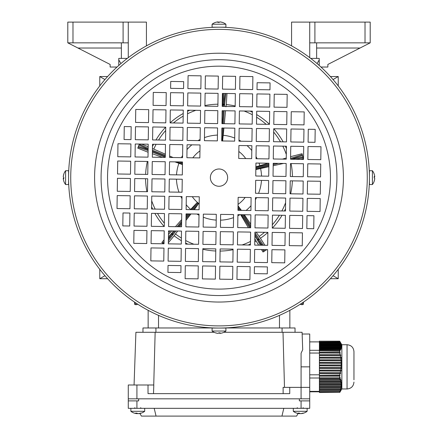 <?xml version="1.0" encoding="UTF-8"?>
<svg xmlns="http://www.w3.org/2000/svg" width="438" height="438" viewBox="0 0 438 438"><rect width="100%" height="100%" fill="white"/><g stroke="black" fill="none" stroke-linecap="round" stroke-linejoin="round"><path stroke-width="0.66" d="M128.279 42.842L67.797 42.842L67.797 22.108L128.279 22.108L128.279 57.641M121.364 42.842L121.364 58.396L127.288 58.396M118.775 65.459L118.775 58.396L121.364 58.396M117.034 67.036L110.135 67.036L110.135 64.446L67.797 42.842M146.423 45.87L146.423 22.108L128.279 22.108M138.802 413.554L138.802 413.631A11.207 10.063 -90 0 0 139.508 413.549A11.235 11.235 0 0 0 144.693 411.304L130.869 411.304A11.235 11.235 0 0 0 136.054 413.549A11.207 10.063 90 0 0 136.766 413.631A11.207 10.063 90 0 1 136.054 413.549M136.766 413.554A11.207 10.063 -90 0 0 137.433 413.631A11.207 4.928 90 0 0 137.784 413.549M154.198 408.325L156.059 416.1L141.408 416.1L139.897 413.477A11.235 11.235 0 0 1 139.508 413.549A11.207 10.063 -90 0 0 141.233 413.105A10.988 4.188 -122.7 0 1 140.565 413.105A11.207 10.063 90 0 1 138.129 413.631A11.207 4.928 -90 0 1 136.941 413.105A10.988 8.546 142.7 0 1 136.251 413.127A10.988 8.546 142.7 0 1 135.572 413.105A11.207 4.928 90 0 0 136.766 413.631L136.766 413.116M299.198 413.116L299.198 413.631A11.207 10.063 90 0 1 298.492 413.549A11.207 10.063 90 0 0 299.198 413.631A11.207 4.928 90 0 1 298.01 413.105A10.988 8.546 142.7 0 0 298.689 413.127A10.988 8.546 142.7 0 0 299.373 413.105A11.207 4.928 -90 0 0 300.567 413.631A11.207 10.063 90 0 0 302.997 413.105A10.988 4.188 -122.7 0 0 303.665 413.105A11.207 10.063 -90 0 1 301.946 413.549A11.235 11.235 0 0 0 307.131 411.304L293.307 411.304A11.235 11.235 0 0 0 298.492 413.549M370.203 42.842L309.721 42.842L309.721 22.108L370.203 22.108L370.203 42.842L360.041 48.027L316.636 48.027M309.721 57.641L309.721 42.842M310.712 58.396L319.225 58.396L319.225 65.459M360.041 48.027L327.865 64.446L327.865 67.036L320.966 67.036M291.577 45.87L291.577 22.108L309.721 22.108M316.636 58.396L316.636 42.842M222.931 27.255L223.703 27.276M369.376 181.562L369.349 182.438M214.034 327.974L211.932 327.892M214.226 327.98L215.069 328.007M369.409 179.832A150.426 150.426 0 0 1 216.799 328.04A150.426 150.426 0 0 1 68.591 175.43A150.426 150.426 0 0 1 221.201 27.222A150.426 150.426 0 0 1 369.409 179.832M68.574 181.086L68.624 181.48M68.58 178.693L68.574 178.195M367.252 179.799A148.263 148.263 0 0 1 216.832 325.883A148.263 148.263 0 0 1 70.748 175.463A148.263 148.263 0 0 1 221.168 29.379A148.263 148.263 0 0 1 367.252 179.799M107.551 175.999A111.46 111.46 0 0 1 220.632 66.182A111.46 111.46 0 0 1 330.449 179.262A111.46 111.46 0 0 1 217.368 289.08A111.46 111.46 0 0 1 107.551 175.999M210.36 177.505A8.64 8.64 0 0 1 219.126 168.991A8.64 8.64 0 0 1 227.64 177.757A8.64 8.64 0 0 1 218.874 186.27A8.64 8.64 0 0 1 210.36 177.505M320.797 159.678L320.983 146.719L308.029 146.527L307.837 159.487L320.797 159.678M320.545 176.957L320.731 163.998L307.772 163.807L307.585 176.766L320.545 176.957M304.021 124.868L304.213 111.909L291.254 111.717L291.062 124.677L304.021 124.868M303.769 142.147L303.961 129.188L291.002 128.996L290.81 141.956L303.769 142.147M303.518 159.427L303.709 146.467L290.75 146.276L290.558 159.235L303.518 159.427M303.266 176.706L303.452 163.746L290.493 163.555L290.306 176.514L303.266 176.706M314.999 142.312L315.19 129.352L308.281 129.248L308.089 142.208L314.999 142.312M287 107.337L287.186 94.378L274.226 94.186L274.04 107.146L287 107.337M286.742 124.616L286.934 111.657L273.974 111.466L273.783 124.425L286.742 124.616M286.49 141.896L286.682 128.936L273.723 128.745L273.531 141.704L286.49 141.896M286.238 159.175L286.43 146.215L273.471 146.024L273.279 158.983L286.238 159.175M285.987 176.448L286.173 163.494L273.219 163.303L273.027 176.262L285.987 176.448M269.72 107.086L269.907 94.126L256.947 93.935L256.761 106.894L269.72 107.086M269.463 124.365L269.655 111.405L256.695 111.214L256.509 124.173L269.463 124.365M269.211 141.638L269.403 128.684L256.444 128.493L256.252 141.452L269.211 141.638M268.959 158.917L269.151 145.958L256.192 145.772L256 158.731L268.959 158.917M268.708 176.196L268.899 163.237L255.94 163.051L255.748 176.01L268.708 176.196M252.693 89.555L252.885 76.595L239.925 76.404L239.734 89.363L252.693 89.555M252.441 106.834L252.627 93.874L239.668 93.683L239.482 106.642L252.441 106.834M252.189 124.107L252.376 111.148L239.416 110.962L239.23 123.921L252.189 124.107M251.932 141.386L252.124 128.427L239.164 128.241L238.978 141.2L251.932 141.386M251.68 158.666L251.872 145.706L238.913 145.52L238.721 158.479L251.68 158.666M235.414 89.297L235.606 76.343L222.646 76.152L222.455 89.111L235.414 89.297M235.162 106.576L235.354 93.617L222.394 93.431L222.203 106.39L235.162 106.576M234.91 123.855L235.096 110.896L222.137 110.71L221.951 123.669L234.91 123.855M234.659 141.135L234.845 128.175L221.885 127.989L221.699 140.948L234.659 141.135M257.111 82.705L257.013 89.615L269.972 89.806L270.071 82.892L257.111 82.705M201.047 75.834L188.088 75.648L187.897 88.602L200.856 88.794L201.047 75.834M218.327 76.086L205.367 75.9L205.176 88.859L218.135 89.045L218.327 76.086M166.237 92.61L153.278 92.418L153.086 105.377L166.046 105.569L166.237 92.61M183.517 92.861L170.557 92.67L170.366 105.629L183.325 105.821L183.517 92.861M200.796 93.113L187.836 92.922L187.645 105.881L200.604 106.073L200.796 93.113M218.075 93.365L205.115 93.179L204.924 106.138L217.883 106.324L218.075 93.365M183.681 81.632L170.721 81.441L170.617 88.35L183.577 88.542L183.681 81.632M148.706 109.631L135.747 109.445L135.556 122.405L148.515 122.591L148.706 109.631M165.986 109.889L153.026 109.697L152.835 122.656L165.794 122.848L165.986 109.889M183.265 110.141L170.305 109.949L170.114 122.908L183.073 123.1L183.265 110.141M200.544 110.392L187.584 110.201L187.393 123.16L200.352 123.352L200.544 110.392M217.817 110.644L204.864 110.458L204.672 123.412L217.631 123.604L217.817 110.644M148.455 126.91L135.495 126.724L135.304 139.684L148.263 139.87L148.455 126.91M165.734 127.168L152.774 126.976L152.583 139.936L165.542 140.122L165.734 127.168M183.007 127.42L170.054 127.228L169.862 140.187L182.821 140.379L183.007 127.42M200.286 127.672L187.327 127.48L187.141 140.439L200.1 140.631L200.286 127.672M217.566 127.923L204.606 127.732L204.42 140.691L217.379 140.883L217.566 127.923M130.924 143.938L117.964 143.746L117.773 156.705L130.732 156.897L130.924 143.938M148.203 144.19L135.243 144.003L135.052 156.963L148.011 157.149L148.203 144.19M165.476 144.441L152.517 144.255L152.331 157.215L165.29 157.401L165.476 144.441M182.756 144.699L169.796 144.507L169.61 157.466L182.569 157.658L182.756 144.699M200.035 144.951L187.075 144.759L186.889 157.718L199.848 157.91L200.035 144.951M130.666 161.217L117.712 161.025L117.521 173.985L130.48 174.176L130.666 161.217M147.945 161.469L134.986 161.277L134.8 174.236L147.759 174.428L147.945 161.469M165.225 161.721L152.265 161.534L152.079 174.494L165.038 174.68L165.225 161.721M182.504 161.972L169.544 161.786L169.358 174.746L182.312 174.932L182.504 161.972M124.074 139.519L130.984 139.618L131.176 126.659L124.261 126.56L124.074 139.519M117.203 195.583L117.017 208.543L129.971 208.734L130.163 195.775L117.203 195.583M117.455 178.304L117.269 191.264L130.228 191.455L130.415 178.496L117.455 178.304M133.979 230.393L133.787 243.353L146.746 243.544L146.938 230.585L133.979 230.393M134.231 213.114L134.039 226.074L146.998 226.265L147.19 213.306L134.231 213.114M134.482 195.835L134.291 208.795L147.25 208.986L147.442 196.027L134.482 195.835M134.734 178.556L134.548 191.516L147.507 191.707L147.694 178.748L134.734 178.556M123.001 212.95L122.81 225.909L129.719 226.013L129.911 213.054L123.001 212.95M151.001 247.924L150.814 260.884L163.774 261.075L163.96 248.116L151.001 247.924M151.258 230.645L151.066 243.605L164.026 243.796L164.217 230.837L151.258 230.645M151.51 213.366L151.318 226.326L164.277 226.517L164.469 213.558L151.51 213.366M151.762 196.087L151.57 209.046L164.529 209.238L164.721 196.279L151.762 196.087M152.013 178.814L151.827 191.767L164.781 191.959L164.973 179L152.013 178.814M168.28 248.176L168.093 261.136L181.053 261.327L181.239 248.368L168.28 248.176M168.537 230.897L168.345 243.856L181.305 244.048L181.491 231.089L168.537 230.897M168.789 213.624L168.597 226.577L181.556 226.769L181.748 213.81L168.789 213.624M169.041 196.344L168.849 209.304L181.808 209.49L182 196.531L169.041 196.344M169.292 179.065L169.101 192.025L182.06 192.211L182.252 179.251L169.292 179.065M185.307 265.707L185.115 278.667L198.075 278.858L198.266 265.899L185.307 265.707M185.559 248.428L185.373 261.387L198.332 261.579L198.518 248.62L185.559 248.428M236.953 279.428L249.912 279.614L250.103 266.66L237.144 266.468L236.953 279.428M219.673 279.176L232.633 279.362L232.824 266.403L219.865 266.216L219.673 279.176M185.811 231.154L185.624 244.114L198.584 244.3L198.77 231.341L185.811 231.154M186.068 213.875L185.876 226.835L198.836 227.021L199.022 214.062L186.068 213.875M271.763 262.652L284.722 262.844L284.914 249.884L271.954 249.693L271.763 262.652M254.483 262.4L267.443 262.592L267.634 249.633L254.675 249.441L254.483 262.4M237.204 262.148L250.164 262.34L250.355 249.381L237.396 249.189L237.204 262.148M219.925 261.897L232.885 262.083L233.076 249.123L220.117 248.937L219.925 261.897M254.319 273.63L267.279 273.821L267.383 266.912L254.423 266.72L254.319 273.63M289.294 245.63L302.253 245.817L302.444 232.857L289.485 232.671L289.294 245.63M272.014 245.373L284.974 245.565L285.165 232.605L272.206 232.414L272.014 245.373M254.735 245.121L267.695 245.313L267.886 232.354L254.927 232.162L254.735 245.121M237.456 244.869L250.416 245.061L250.607 232.102L237.648 231.91L237.456 244.869M220.183 244.618L233.136 244.804L233.328 231.85L220.369 231.658L220.183 244.618M186.32 196.596L186.128 209.556L199.087 209.742L199.279 196.782L186.32 196.596M289.545 228.351L302.505 228.537L302.696 215.578L289.737 215.392L289.545 228.351M272.266 228.094L285.226 228.286L285.417 215.326L272.458 215.14L272.266 228.094M254.993 227.842L267.946 228.034L268.138 215.074L255.179 214.883L254.993 227.842M237.714 227.59L250.673 227.782L250.859 214.823L237.9 214.631L237.714 227.59M220.434 227.338L233.394 227.53L233.58 214.571L220.621 214.379L220.434 227.338M307.076 211.324L320.036 211.516L320.227 198.556L307.268 198.365L307.076 211.324M289.797 211.072L302.757 211.258L302.948 198.299L289.989 198.113L289.797 211.072M272.524 210.82L285.483 211.006L285.669 198.047L272.71 197.861L272.524 210.82M255.244 210.563L268.204 210.755L268.39 197.795L255.431 197.609L255.244 210.563M237.965 210.311L250.925 210.503L251.111 197.543L238.152 197.352L237.965 210.311M202.586 265.965L202.394 278.918L215.354 279.11L215.545 266.151L202.586 265.965M307.334 194.045L320.287 194.237L320.479 181.277L307.52 181.086L307.334 194.045M290.055 193.793L303.014 193.985L303.2 181.025L290.241 180.834L290.055 193.793M272.775 193.541L285.735 193.727L285.921 180.768L272.962 180.582L272.775 193.541M255.496 193.289L268.456 193.476L268.642 180.516L255.688 180.33L255.496 193.289M202.838 248.685L202.646 261.645L215.606 261.831L215.797 248.872L202.838 248.685M203.09 231.406L202.904 244.366L215.863 244.552L216.049 231.593L203.09 231.406M203.341 214.127L203.155 227.087L216.115 227.273L216.301 214.319L203.341 214.127M180.889 272.556L180.987 265.647L168.028 265.455L167.929 272.37L180.889 272.556M313.926 215.742L307.016 215.644L306.824 228.603L313.739 228.702L313.926 215.742M369.426 174.176L369.426 177.22M68.624 173.7C68.837 168.132 68.837 168.132 68.624 173.7M68.673 172.172L68.657 172.665M339.691 376.198L340.069 375.377L319.401 375.377L319.401 376.198L339.691 376.198L339.696 376.713L339.68 377.846L319.401 377.846L319.401 378.569L339.773 378.569L340.222 377.885L339.992 377.359L339.68 377.846M339.773 378.569L340.167 379.62L319.401 379.62L319.401 378.569M340.348 380.146L340.655 381.202L319.401 381.202L319.401 380.146L340.348 380.146L340.813 379.461L340.633 378.936L340.167 379.62M340.78 381.728L340.988 382.779L319.401 382.779L319.401 381.728L340.78 381.728L341.131 380.512L340.655 381.202M341.065 383.305L341.164 384.356L319.401 384.356L319.401 383.305L341.065 383.305L341.476 382.089L340.988 382.779M341.186 384.882L341.169 385.933L319.401 385.933L319.401 384.882L341.186 384.882L341.662 383.666L341.164 384.356M341.136 386.458L341.016 387.51L319.401 387.51L319.401 386.458L341.136 386.458L341.667 385.243L341.169 385.933M340.923 388.035L340.698 389.086L319.401 389.086L319.401 388.035L340.923 388.035L341.509 386.825L341.016 387.51M340.556 389.612L340.227 390.663L319.401 390.663L319.401 389.612L340.556 389.612L341.175 388.402L340.698 389.086M340.041 391.189L339.664 392.147L319.401 392.147L319.401 391.189L340.041 391.189L340.693 389.979L340.227 390.663M339.664 392.147L319.401 392.147M339.691 392.3L319.401 392.53L339.691 392.3L340.069 391.556L339.669 392.169M339.773 392.432L341.864 388.834M340.633 390.97L340.167 391.769M319.401 376.198L319.401 377.846M339.992 341.739L339.68 341.169L319.401 341.169L339.773 341.273L340.167 341.936L319.401 341.936L319.401 342.264L340.348 342.264L340.813 343.063L340.085 341.782L341.864 344.865M319.401 341.273L319.401 341.936M340.348 342.264L340.655 342.927L319.401 342.927L319.401 343.255L340.78 343.255L341.065 343.726M319.401 342.264L319.401 342.927M341.131 343.726L340.655 342.927M340.78 343.255L340.988 343.918L319.401 343.918L319.401 344.252L341.065 344.252L341.355 344.717M319.401 343.255L319.401 343.918M341.476 344.717L340.988 343.918M341.065 344.252L341.164 344.914L319.401 344.914L319.401 345.243L341.186 345.243L341.476 345.708M319.401 344.252L319.401 344.914M341.662 345.708L341.164 344.914M341.186 345.243L341.169 345.905L319.401 345.905L319.401 346.234L341.136 346.234L341.426 346.704M319.401 345.243L319.401 345.905M341.667 346.704L341.169 345.905M341.136 346.234L341.016 346.896L319.401 346.896L319.401 347.23L340.923 347.23L341.213 347.695M319.401 346.234L319.401 346.896M341.509 347.695L341.016 346.896M340.923 347.23L340.698 347.892L319.401 347.892L319.401 348.221L340.556 348.221L341.032 349.02L341.175 348.686L340.835 348.686M319.401 347.23L319.401 347.892M341.175 348.686L340.698 347.892M340.556 348.221L340.227 348.883L319.401 348.883L319.401 349.212L340.041 349.212L340.501 350.011L340.693 349.683L340.31 349.683M319.401 348.221L319.401 348.883M340.693 349.683L340.227 348.883M340.041 349.212L339.664 349.82L319.401 349.82L319.401 350.75L339.833 351.008L340.069 350.674L319.401 350.674M319.401 349.212L319.401 349.82M339.664 349.82L319.401 349.957M340.069 350.674L339.669 349.957M339.691 350.75L339.68 352.168L319.401 352.168L319.401 352.99L340.222 353.105L339.992 352.245L319.401 352.245M319.401 350.75L319.401 352.168M319.401 377.885L340.222 377.885M340.277 379.461L340.813 379.461M319.401 380.146L319.401 379.62M340.764 381.038L341.262 381.038M319.401 381.728L319.401 381.202M341.103 382.615L341.558 382.615M319.401 383.305L319.401 382.779M341.279 384.192L341.684 384.192M319.401 384.882L319.401 384.356M341.29 385.769L341.635 385.769M319.401 386.458L319.401 385.933M341.131 387.351L341.416 387.351M319.401 388.035L319.401 387.51M319.401 389.612L319.401 389.086M319.401 391.189L319.401 390.663M339.992 352.245L339.68 352.168M339.773 352.99L340.167 354.703L319.401 354.703L319.401 355.563L340.813 355.672L340.633 354.818L319.401 354.818M319.401 352.99L319.401 354.703M340.633 354.818L340.167 354.703M340.348 355.563L340.655 357.277L319.401 357.277L319.401 358.131L341.262 358.246L341.131 357.386L319.401 357.386M319.401 355.563L319.401 357.277M341.131 357.386L340.655 357.277M340.78 358.131L340.988 359.844L319.401 359.844L319.401 360.704L341.558 360.813L341.476 359.959L319.401 359.959M319.401 358.131L319.401 359.844M341.476 359.959L340.988 359.844M341.065 360.704L341.164 362.412L319.401 362.412L319.401 363.272L341.684 363.381L341.662 362.527L319.401 362.527M319.401 360.704L319.401 362.412M341.662 362.527L341.164 362.412M341.186 363.272L341.169 364.985L319.401 364.985L319.401 365.84L341.635 365.954L341.667 365.095L319.401 365.095M319.401 363.272L319.401 364.985M341.667 365.095L341.169 364.985M341.136 365.84L341.016 367.553L319.401 367.553L319.401 368.413L341.416 368.522L341.509 367.668L319.401 367.668M319.401 365.84L319.401 367.553M341.509 367.668L341.016 367.553M340.923 368.413L340.698 370.126L319.401 370.126L319.401 370.981L341.032 371.095L341.175 370.236L319.401 370.236M319.401 368.413L319.401 370.126M341.175 370.236L340.698 370.126M340.556 370.981L340.227 372.694L319.401 372.694L319.401 373.554L340.501 373.663L340.693 372.809L319.401 372.809M319.401 370.981L319.401 372.694M340.693 372.809L340.227 372.694M340.041 373.554L339.664 375.114L319.401 375.377M319.401 373.554L319.401 375.114M339.664 375.114L319.401 375.278M340.069 375.377L339.669 375.278M319.401 391.358L309.721 391.358L309.721 391.807L319.401 391.807M302.154 334.019L309.721 334.019L309.721 391.358M347.049 344.733L347.049 388.971L341.864 388.971L341.864 344.733L347.049 344.733C351.243 345.144 353.548 347.444 353.959 351.643L353.959 371.813M353.959 351.643L353.959 379.812M319.401 377.999L309.721 377.999M319.401 374.808L309.721 374.808M319.401 353.044L309.721 353.044M319.401 350.307L309.721 350.307M319.401 341.892L309.721 341.892M299.198 413.554A11.207 10.063 -90 0 0 299.871 413.631A11.207 4.928 90 0 0 300.216 413.549M301.235 413.554L301.235 413.631A11.207 10.063 -90 0 0 301.946 413.549A11.235 11.235 0 0 0 307.131 411.304L307.131 408.325M266.819 249.622L263.024 252.02L261.453 249.54M262.258 245.231L258.393 239.92A0.865 0.706 150.8 0 1 257.281 239.783L254.872 235.972M261.349 245.22L258.015 239.323L257.281 239.783L260.309 245.203M168.411 239.203L171.981 234.385A0.865 0.706 36.5 0 0 173.098 234.39L172.435 233.837L174.795 230.99M174.713 230.99L171.981 234.385L172.435 233.837L171.718 233.246L173.601 230.974M148.082 152.249L137.746 148.143L139.366 144.064M192.496 209.649L197.921 203.106L198.513 203.741L194.297 209.676M197.921 203.106A33.064 33.064 0 0 1 197.872 203.062L192.408 209.649M190.503 209.616L197.133 202.597L197.872 203.062M182.465 164.589L174.861 161.863M199.175 203.801A32.834 32.834 0 0 1 192.26 196.684M192.829 157.806A32.834 32.834 0 0 1 199.947 150.891M226.26 104.551A73.442 73.442 0 0 1 235.168 105.991A73.442 73.442 0 0 0 226.26 104.551L225.931 106.801M250.142 111.121A73.442 73.442 0 0 1 252.359 112.205A73.442 73.442 0 0 0 250.142 111.121M256.646 114.575A73.442 73.442 0 0 1 269.469 124.277A73.442 73.442 0 0 0 256.646 114.575M273.81 128.745A73.442 73.442 0 0 1 283.134 141.846A73.442 73.442 0 0 0 273.81 128.745M285.373 146.199A73.442 73.442 0 0 1 286.397 148.449A73.442 73.442 0 0 0 285.373 146.199M255.885 166.812L268.187 163.226M282.439 159.114L286.255 158.014M225.554 110.759L224.327 123.702M223.917 128.016L222.619 140.959M238.825 151.46A32.834 32.834 0 0 1 245.74 158.578M245.171 197.456A32.834 32.834 0 0 1 238.053 204.371M268.844 166.719L255.841 169.572M238.031 205.778L241.382 210.36M238.124 210.317L237.971 210.037M291.084 163.566A73.442 73.442 0 0 1 292.436 176.547A73.442 73.442 0 0 0 291.084 163.566M292.37 180.867A73.442 73.442 0 0 1 290.64 193.799A73.442 73.442 0 0 0 292.37 180.867M285.51 208.773A73.442 73.442 0 0 1 284.426 210.99A73.442 73.442 0 0 0 285.51 208.773M282.056 215.277A73.442 73.442 0 0 1 272.354 228.099A73.442 73.442 0 0 0 282.056 215.277M260.429 238.272A73.442 73.442 0 0 0 267.886 232.441A73.442 73.442 0 0 1 260.429 238.272L256.17 232.184M283.501 163.451L273.181 165.756M244.355 214.724L250.722 224.136M256.082 241.02A73.442 73.442 0 0 1 254.785 241.765A73.442 73.442 0 0 0 256.082 241.02L254.834 238.683M250.432 244.004A73.442 73.442 0 0 1 248.182 245.028A73.442 73.442 0 0 0 250.432 244.004M233.065 249.715A73.442 73.442 0 0 1 220.084 251.067A73.442 73.442 0 0 0 233.065 249.715M215.764 251.001A73.442 73.442 0 0 1 202.832 249.271A73.442 73.442 0 0 0 215.764 251.001M187.858 244.141A73.442 73.442 0 0 1 185.641 243.057A73.442 73.442 0 0 0 187.858 244.141M177.675 231.034L174.127 235.77A73.442 73.442 0 0 0 181.354 240.686A73.442 73.442 0 0 1 174.127 235.77L168.362 242.761M248.373 227.749L240.648 214.675M190.979 213.947L185.969 220.38M181.567 226.035L181.004 226.764M170.168 232.49A73.442 73.442 0 0 1 168.531 230.985A73.442 73.442 0 0 0 170.168 232.49L171.756 230.859M164.19 226.517A73.442 73.442 0 0 1 154.866 213.416A73.442 73.442 0 0 0 164.19 226.517M152.627 209.063A73.442 73.442 0 0 1 151.603 206.813A73.442 73.442 0 0 0 152.627 209.063M146.916 191.696A73.442 73.442 0 0 1 145.564 178.715A73.442 73.442 0 0 0 146.916 191.696M145.63 174.395A73.442 73.442 0 0 1 147.36 161.463A73.442 73.442 0 0 0 145.63 174.395M175.446 226.681L181.661 219.641M186.051 214.658L186.741 213.886M162.427 157.362L152.38 153.722M152.49 146.489A73.442 73.442 0 0 1 153.574 144.272A73.442 73.442 0 0 0 152.49 146.489M155.944 139.985A73.442 73.442 0 0 1 165.646 127.162A73.442 73.442 0 0 0 155.944 139.985M170.114 122.821A73.442 73.442 0 0 1 183.215 113.497A73.442 73.442 0 0 0 170.114 122.821M187.568 111.257A73.442 73.442 0 0 1 189.818 110.234A73.442 73.442 0 0 0 187.568 111.257M204.935 105.547A73.442 73.442 0 0 1 217.916 104.195A73.442 73.442 0 0 0 204.935 105.547M152.457 148.553L165.334 154.16M169.632 156.021L173.087 157.516M290.597 156.662L302.072 153.727L303.353 158.753L300.868 159.388M260.446 238.261L264.886 245.269M256.066 241.031L258.694 245.181M170.158 232.474L168.482 234.494M164.086 239.8L161.852 242.488L162.591 243.101L164.058 241.519M148.164 146.703L141.6 144.097M226.282 104.551L226.988 93.497M223.774 93.447L223.681 104.08A0.865 0.706 -179.5 0 0 222.772 104.731L222.876 93.436M223.594 106.407L223.747 104.085A0.865 0.706 6.8 0 1 224.563 104.846L224.459 106.423M163.423 243.785L162.591 243.101M168.427 238.124L171.931 234.341A0.865 0.706 -137.2 0 1 171.718 233.246L168.449 236.777M254.894 234.396L258.447 239.887A0.865 0.706 -35.5 0 0 258.798 238.825L258.07 239.285L254.894 234.275M68.574 184.497L68.574 170.721L65.596 170.721A11.235 11.235 0 0 0 63.778 174.127A10.988 1.1 -149.8 0 1 63.795 174.1M65.596 184.497L65.596 170.721M63.773 181.097A10.988 1.1 -30.2 0 0 63.778 181.135A10.988 1.1 -30.2 0 0 63.795 181.162A11.207 11.131 0 0 1 63.269 178.474A11.207 1.298 0 0 0 63.795 178.786A10.988 9.455 -78.7 0 1 63.773 178.036A10.988 9.455 -78.7 0 1 63.795 177.275A10.988 9.455 -101.3 0 0 63.778 177.631M63.773 177.992A11.207 1.298 0 0 0 63.269 178.299A11.207 11.131 180 0 0 63.28 178.474M63.773 174.165A11.207 11.131 180 0 0 63.269 176.788L63.28 176.788M63.795 177.275A11.207 1.298 180 0 1 63.269 176.963A11.207 11.131 0 0 1 63.795 174.275A10.988 1.1 -149.8 0 1 63.778 174.127M63.773 178.299L63.269 178.299M63.778 178.474L63.269 178.474M309.721 408.325L309.721 398.821L128.279 398.821L128.279 400.896L138.649 400.896L138.649 398.821L299.351 398.821L299.351 400.896L309.721 400.896L309.721 408.325L301.081 408.325L301.081 400.896M128.279 408.325L128.279 400.896L128.279 408.325L301.081 408.325M283.802 408.325L281.941 416.1L296.592 416.1L298.103 413.477M156.059 416.1L281.941 416.1M283.14 393.636L283.107 387.373L289.742 387.373L289.742 393.636L148.017 393.636L148.017 384.997L153.809 384.997L153.503 393.636M214.105 332.289L135.906 332.289L134.066 384.997M289.742 387.373L301.081 387.373L301.081 353.209L302.702 349.754L302.094 332.289L283.008 332.289L284.486 387.373M283.008 332.289L223.895 332.289M153.738 384.997L155.151 332.289M142.969 332.289L142.969 327.969L213.903 327.969M224.097 327.969L295.031 327.969L295.031 332.289L295.031 327.969M148.017 384.997L128.279 384.997L128.279 398.821M301.081 398.821L301.081 387.373L309.721 387.373L309.721 398.821L309.721 391.807M303.474 302.1L303.435 303.797A0.865 0.849 -178.7 0 1 302.57 304.629L301.317 304.64A0.865 0.849 178.5 0 1 300.506 304.065A0.865 0.865 0 0 0 301.317 304.64L302.57 304.629L302.614 302.674M330.394 76.541L338.235 76.541L338.235 85.919M319.225 59.88L317.074 63.57M107.606 76.541L99.765 76.541L104.939 79.557M107.606 278.721L99.765 278.721L99.765 269.343M135.386 302.674L135.43 304.629L136.683 304.629A0.865 0.865 0 0 0 137.499 304.065A0.865 0.849 -178.5 0 1 136.683 304.629L135.43 304.64A0.865 0.849 178.7 0 1 134.565 303.797L134.526 302.1M135.43 304.64L135.43 304.629A0.865 0.865 0 0 1 134.565 303.797M303.435 303.797A0.865 0.865 0 0 1 302.57 304.64L302.57 304.629M99.765 76.541L99.765 85.919M99.765 278.721L104.939 275.705M118.775 59.88L120.926 63.57M330.394 278.721L338.235 278.721L338.235 269.343M338.235 278.721L333.061 275.705M338.235 76.541L333.061 79.557M289.852 310.328L289.852 327.969M148.148 310.328L148.148 327.969M212.134 27.205L225.909 27.205L225.909 24.227A11.235 11.235 0 0 0 222.504 22.409A10.988 1.1 -59.8 0 1 222.531 22.426M212.134 24.227L225.909 24.227M215.534 22.404A10.988 1.1 59.8 0 0 215.496 22.409A10.988 1.1 59.8 0 0 215.469 22.426A11.207 11.131 90 0 1 218.157 21.9A11.207 1.298 90 0 0 217.845 22.426A10.988 9.455 11.3 0 1 218.595 22.404A10.988 9.455 11.3 0 1 219.356 22.426A11.207 1.298 -90 0 1 219.668 21.9A11.207 11.131 90 0 1 222.356 22.426A10.988 1.1 -59.8 0 1 222.504 22.409M218.639 22.404A11.207 1.298 90 0 0 218.332 21.9A11.207 11.131 -90 0 0 218.157 21.911L218.157 22.409M219.361 22.404A10.988 9.455 -11.3 0 0 219 22.409M222.466 22.404A11.207 11.131 -90 0 0 219.843 21.9L219.843 21.9M218.332 22.404L218.332 21.9M369.426 170.765L369.426 184.54L372.404 184.54A11.235 11.235 0 0 0 374.222 181.135A10.988 1.1 30.2 0 1 374.205 181.162M372.404 170.765L372.404 184.54M374.227 174.165A10.988 1.1 149.8 0 0 374.222 174.127A10.988 1.1 149.8 0 0 374.205 174.1A11.207 11.131 180 0 1 374.731 176.788A11.207 1.298 180 0 0 374.205 176.476A10.988 9.455 101.3 0 1 374.227 177.226A10.988 9.455 101.3 0 1 374.205 177.987A10.988 9.455 78.7 0 0 374.222 177.631M374.227 177.27A11.207 1.298 180 0 0 374.731 176.963A11.207 11.131 0 0 0 374.72 176.788M374.227 181.097A11.207 11.131 0 0 0 374.731 178.474L374.72 178.474M374.205 177.987A11.207 1.298 0 0 1 374.731 178.299A11.207 11.131 180 0 1 374.205 180.987A10.988 1.1 30.2 0 1 374.222 181.135M374.227 176.963L374.731 176.963M374.222 176.788L374.731 176.788M225.866 328.057L212.091 328.057L212.091 331.035A11.235 11.235 0 0 0 215.496 332.853A10.988 1.1 120.2 0 1 215.469 332.836M225.866 331.035L212.091 331.035M222.466 332.858A10.988 1.1 -120.2 0 0 222.504 332.853A10.988 1.1 -120.2 0 0 222.531 332.836A11.207 11.131 -90 0 1 219.843 333.362A11.207 1.298 -90 0 0 220.155 332.836A10.988 9.455 -168.7 0 1 219.405 332.858A10.988 9.455 -168.7 0 1 218.644 332.836A11.207 1.298 90 0 1 218.332 333.362A11.207 11.131 -90 0 1 215.644 332.836A10.988 1.1 120.2 0 1 215.496 332.853M219.361 332.858A11.207 1.298 -90 0 0 219.668 333.362A11.207 11.131 90 0 0 219.843 333.351M218.639 332.858A10.988 9.455 168.7 0 0 219 332.853M215.534 332.858A11.207 11.131 90 0 0 218.157 333.362L218.157 333.351M219.668 332.858L219.668 333.362M219.843 332.853L219.843 333.362M123.094 42.842L123.094 22.108M72.982 42.842L72.982 22.108M121.364 48.027L77.959 48.027M314.906 42.842L314.906 22.108M365.018 42.842L365.018 22.108M343.397 179.449A124.408 124.408 0 0 1 217.182 302.028A124.408 124.408 0 0 1 94.603 175.813A124.408 124.408 0 0 1 220.818 53.233A124.408 124.408 0 0 1 343.397 179.449M336.915 179.356A117.931 117.931 0 0 1 217.275 295.546A117.931 117.931 0 0 1 101.085 175.906A117.931 117.931 0 0 1 220.725 59.716A117.931 117.931 0 0 1 336.915 179.356M263.835 251.511L262.745 249.561M138.435 146.412L148.121 149.654M190.683 209.413A42.568 42.568 0 0 1 186.199 204.76M181.967 198.622A42.568 42.568 0 0 1 180.85 196.514M178.994 192.167A42.568 42.568 0 0 1 176.459 179.169M176.525 174.85A42.568 42.568 0 0 1 178.907 163.33M181.42 157.636A42.568 42.568 0 0 1 182.597 155.567M187.004 149.555A42.568 42.568 0 0 1 191.871 144.83M198.009 140.598A42.568 42.568 0 0 1 200.117 139.481M204.464 137.625A42.568 42.568 0 0 1 217.462 135.09M216.219 220.106A42.568 42.568 0 0 1 203.298 217.199M199.005 215.211A42.568 42.568 0 0 1 196.936 214.034M244.086 111.028A71.17 71.17 0 0 1 252.326 114.745M256.608 117.209A71.17 71.17 0 0 1 266.145 124.315M273.673 132.068A71.17 71.17 0 0 1 280.495 141.808M282.833 146.161A71.17 71.17 0 0 1 286.31 154.499M223.227 135.276A42.568 42.568 0 0 1 234.702 138.063M238.995 140.05A42.568 42.568 0 0 1 241.064 141.228M247.076 145.635A42.568 42.568 0 0 1 251.801 150.502M256.033 156.64A42.568 42.568 0 0 1 257.15 158.748M259.006 163.095A42.568 42.568 0 0 1 259.844 165.635M260.588 168.564A42.568 42.568 0 0 1 261.541 176.092M261.475 180.412A42.568 42.568 0 0 1 258.568 193.333M256.58 197.626A42.568 42.568 0 0 1 255.403 199.695M250.996 205.707A42.568 42.568 0 0 1 246.129 210.432M239.991 214.664A42.568 42.568 0 0 1 237.883 215.781M233.536 217.637A42.568 42.568 0 0 1 220.538 220.172M285.603 202.717A71.17 71.17 0 0 1 281.886 210.957M279.422 215.239A71.17 71.17 0 0 1 272.316 224.776M264.563 232.304A71.17 71.17 0 0 1 259.061 236.454M250.47 241.464A71.17 71.17 0 0 1 242.132 244.941M193.914 244.234A71.17 71.17 0 0 1 185.674 240.517M181.392 238.053A71.17 71.17 0 0 1 175.435 233.908M164.327 223.194A71.17 71.17 0 0 1 157.505 213.454M155.167 209.101A71.17 71.17 0 0 1 151.69 200.763M153.776 149.15A71.17 71.17 0 0 1 156.114 144.305M158.578 140.023A71.17 71.17 0 0 1 165.684 130.486M173.437 122.958A71.17 71.17 0 0 1 183.177 116.136M187.53 113.798A71.17 71.17 0 0 1 195.868 110.321M225.92 93.48L224.563 104.846L223.698 104.791L225.012 93.469M221.792 134.597L222.214 127.989M222.488 123.675L223.32 110.726M222.668 106.396L222.772 104.731L223.637 104.786L223.533 106.407M223.254 110.726L222.422 123.675M222.148 127.989L221.809 133.278M224.185 110.737L223.353 123.686M223.079 128.006L222.247 140.954M222.066 115.78L222.389 110.71M148.126 149.287L138.972 145.055M182.487 163.089L179.569 161.934M165.307 156.267L152.419 151.148M152.419 151.214L165.307 156.333M179.388 161.929L182.487 163.16M139.306 144.217L148.143 148.301M152.435 150.223L165.318 155.342M169.615 157.05L170.705 157.483M182 161.967L182.504 162.169M182.471 164.086L176.957 161.896M165.29 157.258L152.402 152.139M148.104 150.601L138.101 147.25M164.036 242.866L163.286 243.676M188.871 213.914L186.013 217.357M181.617 222.663L178.25 226.72M178.337 226.72L181.617 222.767M186.013 217.462L188.953 213.914M177.144 226.703L181.639 221.289M186.035 215.983L187.76 213.897M191.302 209.632L197.133 202.597M198.513 203.741L193.601 209.665M190.065 213.93L185.991 218.841M181.595 224.146L179.443 226.736M175.901 231.007L168.389 240.747M263.786 249.578L264.596 251.029M265.828 250.246L265.368 249.6M238.004 207.711L239.663 210.339M242.428 214.697L250.673 227.727M250.673 227.607L242.504 214.702M239.745 210.339L238.004 207.59M249.676 227.765L241.393 214.686M238.633 210.322L237.982 209.287M238.026 206.013L240.774 210.355M243.533 214.713L250.695 226.03M254.921 232.698L263.375 245.247M291.275 159.246L302.893 156.946M302.532 155.534L290.761 159.24M255.863 168.247L268.872 164.923M273.208 163.812L275.097 163.33M274.85 163.325L273.208 163.746M268.872 164.852L255.863 168.176M303.118 157.822L295.601 159.312M278.398 163.379L273.197 164.704M268.861 165.816L255.847 169.139M255.874 167.283L268.888 163.96M290.569 158.353L302.308 154.658M136.919 408.325L136.919 400.896M155.928 327.969L155.928 332.289M282.072 327.969L282.072 332.289M136.919 384.997L136.919 398.821M301.081 366.852L309.721 366.852M136.683 304.64L136.711 303.55M301.289 303.55L301.317 304.629M158.518 315.36L158.518 327.969M279.482 315.36L279.482 327.969M140.631 407.718L141.239 408.325M130.869 408.325L130.869 411.304M144.693 408.325L144.693 411.304M134.931 407.718L134.324 408.325L134.931 407.718M303.069 407.718L303.676 408.325L303.069 407.718M297.369 407.718L296.761 408.325L297.369 407.718M347.049 388.971C351.243 388.561 353.548 386.256 353.959 382.056M293.307 408.325L293.307 411.304M63.778 181.135A11.235 11.235 0 0 0 65.596 184.54L68.574 184.54M215.496 22.409A11.235 11.235 0 0 0 212.091 24.227L212.091 27.205M374.222 174.127A11.235 11.235 0 0 0 372.404 170.721L369.426 170.721M222.504 332.853A11.235 11.235 0 0 0 225.909 331.035L225.909 328.057"/></g></svg>
